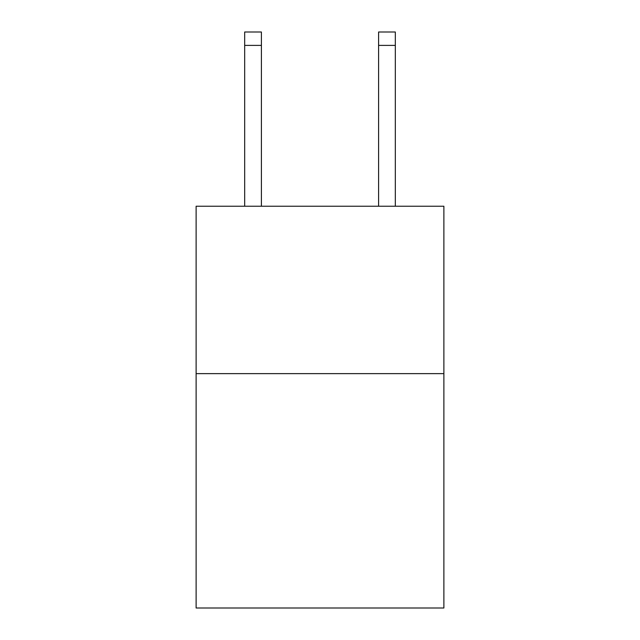 <?xml version="1.0" encoding="UTF-8"?>
<svg xmlns="http://www.w3.org/2000/svg" width="640" height="640" viewBox="0 0 640 640"><rect width="100%" height="100%" fill="white"/><g stroke="black" fill="none" stroke-linecap="round" stroke-linejoin="round"><path stroke-width="0.96" d="M443.88 373.632L443.88 608L196.12 608L196.12 206.232L443.88 206.232L443.88 373.632L196.12 373.632M261.408 206.232L261.408 45.392L244.672 45.392L244.672 32L261.408 32L261.408 45.392M244.672 206.232L244.672 45.392M395.328 206.232L395.328 32L378.592 32L378.592 206.232M378.592 45.392L395.328 45.392"/></g></svg>
